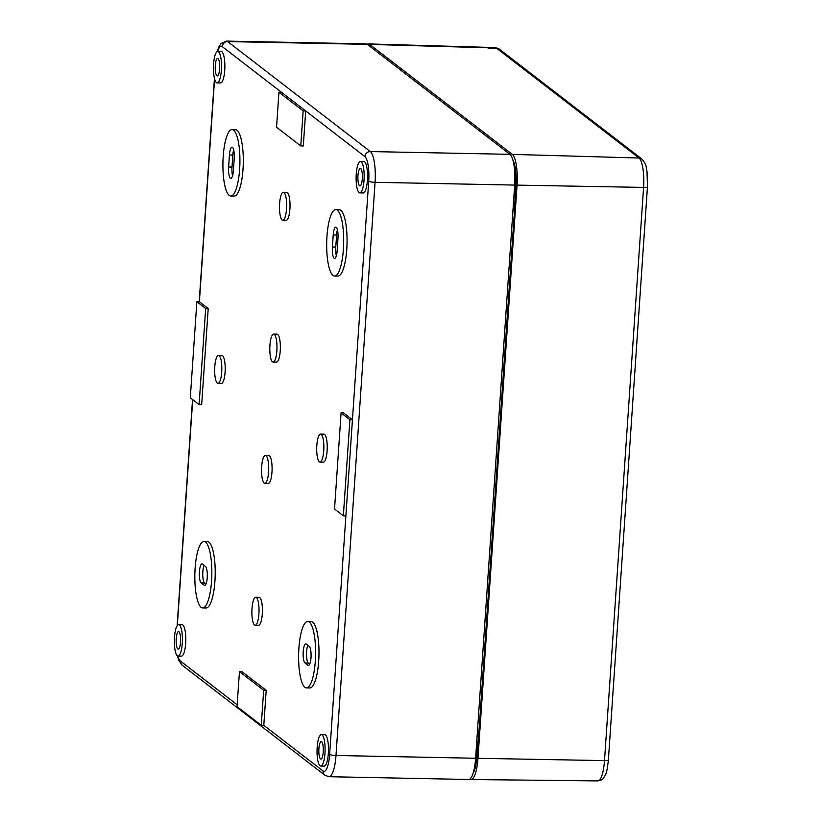 <?xml version="1.0" encoding="UTF-8"?>
<svg xmlns="http://www.w3.org/2000/svg" width="822" height="822" viewBox="0 0 822 822"><rect width="100%" height="100%" fill="white"/><g stroke="black" fill="none" stroke-linecap="round" stroke-linejoin="round"><path stroke-width="1.23" d="M509.948 154.331L370.342 151.567L227.663 41.583A26.232 6.699 -88.9 0 0 226.43 41.1L366.037 43.874A26.232 6.699 91.1 0 1 367.27 44.347L509.948 154.331A26.232 6.699 91.1 0 1 514.685 185.073L475.609 758.254A26.232 6.699 91.1 0 1 468.602 779.482L328.995 776.708A26.232 6.699 91.1 0 0 335.993 755.49L375.068 182.309A5.251 0.945 -176.1 0 1 368.708 181.2A20.982 5.364 91.1 0 0 364.917 156.612L305.692 110.949L303.297 145.956L300.77 145.915L276.552 127.246L278.946 92.239L303.154 110.898L300.77 145.915M479.277 727.182L476.76 757.37A21.331 5.446 91.1 0 1 473.123 773.142M512.979 160.362A21.331 5.446 91.1 0 1 515.836 184.19L514.233 214.398M221.354 70.158A15.741 4.018 91.1 0 1 217.152 82.888A15.741 4.018 91.1 0 1 213.443 67.075A15.741 4.018 91.1 0 1 217.768 51.426A15.741 4.018 91.1 0 1 221.354 70.158M215.302 65.493A8.744 2.23 -88.9 0 0 217.285 75.891A8.744 2.23 -88.9 0 0 219.69 67.199A8.744 2.23 -88.9 0 0 217.625 58.413A8.744 2.23 -88.9 0 0 215.302 65.493M217.768 51.426L221.149 51.488A15.741 4.018 91.1 0 1 224.735 70.219A15.741 4.018 91.1 0 1 220.532 82.96L217.152 82.888M178.693 624.607L182.073 624.669A15.741 4.018 91.1 0 1 185.659 643.41A15.741 4.018 91.1 0 1 181.457 656.141L178.076 656.069A15.741 4.018 91.1 0 1 174.367 640.256A15.741 4.018 91.1 0 1 178.693 624.607A15.741 4.018 91.1 0 1 182.279 643.338A15.741 4.018 91.1 0 1 178.076 656.069M232.071 129.599L235.452 129.66A33.219 8.487 91.1 0 1 243.014 169.209A33.219 8.487 91.1 0 1 234.136 196.088L230.756 196.026A33.219 8.487 91.1 0 1 222.937 162.643A33.219 8.487 91.1 0 1 232.071 129.599A33.219 8.487 91.1 0 1 239.634 169.147A33.219 8.487 91.1 0 1 230.756 196.026M204 541.462L207.38 541.534A33.219 8.487 91.1 0 1 214.932 581.082A33.219 8.487 91.1 0 1 206.055 607.961L202.674 607.89A33.219 8.487 91.1 0 1 194.855 574.506A33.219 8.487 91.1 0 1 204 541.462A33.219 8.487 91.1 0 1 211.552 581.01A33.219 8.487 91.1 0 1 202.674 607.89M218.518 355.423L221.899 355.494A13.984 3.576 91.1 0 1 225.084 372.14A13.984 3.576 91.1 0 1 221.344 383.463L217.964 383.391A13.984 3.576 91.1 0 1 214.665 369.345A13.984 3.576 91.1 0 1 218.518 355.423A13.984 3.576 91.1 0 1 221.704 372.078A13.984 3.576 91.1 0 1 217.964 383.391M273.675 334.092L277.055 334.153A13.984 3.576 91.1 0 1 280.24 350.809A13.984 3.576 91.1 0 1 276.5 362.122L273.12 362.06A13.984 3.576 91.1 0 1 269.822 348.004A13.984 3.576 91.1 0 1 273.675 334.092A13.984 3.576 91.1 0 1 276.86 350.737A13.984 3.576 91.1 0 1 273.12 362.06M283.343 192.256L286.724 192.317A13.984 3.576 91.1 0 1 289.909 208.973A13.984 3.576 91.1 0 1 286.169 220.286L282.789 220.224A13.984 3.576 91.1 0 1 279.49 206.168A13.984 3.576 91.1 0 1 283.343 192.256A13.984 3.576 91.1 0 1 286.529 208.901A13.984 3.576 91.1 0 1 282.789 220.224M255.734 597.255L259.115 597.327A13.984 3.576 91.1 0 1 262.29 613.972A13.984 3.576 91.1 0 1 258.56 625.295L255.18 625.223A13.984 3.576 91.1 0 1 251.881 611.167A13.984 3.576 91.1 0 1 255.734 597.255A13.984 3.576 91.1 0 1 258.909 613.911A13.984 3.576 91.1 0 1 255.18 625.223M265.403 455.419L268.784 455.48A13.984 3.576 91.1 0 1 271.969 472.136A13.984 3.576 91.1 0 1 268.229 483.459L264.848 483.387A13.984 3.576 91.1 0 1 261.55 469.331A13.984 3.576 91.1 0 1 265.403 455.419A13.984 3.576 91.1 0 1 268.589 472.064A13.984 3.576 91.1 0 1 264.848 483.387M335.838 209.579L339.219 209.651A33.219 8.487 91.1 0 1 346.781 249.2A33.219 8.487 91.1 0 1 337.904 276.079L334.523 276.017A33.219 8.487 91.1 0 1 326.694 242.634A33.219 8.487 91.1 0 1 335.838 209.579A33.219 8.487 91.1 0 1 343.401 249.128A33.219 8.487 91.1 0 1 334.523 276.017M307.767 621.453L311.148 621.514A33.219 8.487 91.1 0 1 318.7 661.063A33.219 8.487 91.1 0 1 309.822 687.952L306.442 687.88A33.219 8.487 91.1 0 1 298.622 654.497A33.219 8.487 91.1 0 1 307.767 621.453A33.219 8.487 91.1 0 1 315.319 661.001A33.219 8.487 91.1 0 1 306.442 687.88M320.559 434.078L323.94 434.15A13.984 3.576 91.1 0 1 327.115 450.795A13.984 3.576 91.1 0 1 323.385 462.118L320.005 462.046A13.984 3.576 91.1 0 1 316.706 447.99A13.984 3.576 91.1 0 1 320.559 434.078A13.984 3.576 91.1 0 1 323.734 450.733A13.984 3.576 91.1 0 1 320.005 462.046M360.447 161.4L363.827 161.472A15.741 4.018 91.1 0 1 367.413 180.203A15.741 4.018 91.1 0 1 363.201 192.934L359.82 192.872A15.741 4.018 91.1 0 1 356.121 177.059A15.741 4.018 91.1 0 1 360.447 161.4A15.741 4.018 91.1 0 1 364.033 180.141A15.741 4.018 91.1 0 1 359.82 192.872M321.371 734.591L324.752 734.652A15.741 4.018 91.1 0 1 328.338 753.384A15.741 4.018 91.1 0 1 324.125 766.125L320.744 766.053A15.741 4.018 91.1 0 1 317.045 750.239A15.741 4.018 91.1 0 1 321.371 734.591A15.741 4.018 91.1 0 1 324.957 753.322A15.741 4.018 91.1 0 1 320.744 766.053M196.859 301.715L199.386 301.766L208.213 308.558L201.657 404.66L199.119 404.619L190.303 397.817L196.859 301.715L205.675 308.507L199.119 404.619M239.449 671.595L241.976 671.646L266.194 690.316L263.8 725.323L261.273 725.271L237.055 706.612L239.449 671.595L263.657 690.264L261.273 725.271M341.089 412.891L343.627 412.942L352.443 419.744L345.887 515.846L343.36 515.795L334.533 509.003L341.089 412.891L349.905 419.693L343.36 515.795M232.554 175.826A9.617 2.456 91.1 0 1 232.01 167.051L232.832 155.039A9.617 2.456 91.1 0 1 233.654 149.861M233.386 170.647A9.617 2.456 91.1 0 1 230.818 178.436A9.617 2.456 91.1 0 1 228.629 166.979L229.451 154.968A9.617 2.456 91.1 0 1 232.02 147.189A9.617 2.456 91.1 0 1 234.208 158.636L233.386 170.647M368.708 181.2L352.443 419.744L349.905 419.693M208.213 308.558L205.675 308.507M278.946 92.239L281.473 92.29L305.692 110.949L303.154 110.898M266.194 690.316L263.657 690.264M357.971 175.466A8.744 2.23 -88.9 0 0 359.954 185.875A8.744 2.23 -88.9 0 0 362.368 177.182A8.744 2.23 -88.9 0 0 360.303 168.397A8.744 2.23 -88.9 0 0 357.971 175.466M318.895 748.657A8.744 2.23 -88.9 0 0 320.878 759.066A8.744 2.23 -88.9 0 0 323.293 750.363A8.744 2.23 -88.9 0 0 321.227 741.578A8.744 2.23 -88.9 0 0 318.895 748.657M176.227 638.673A8.744 2.23 -88.9 0 0 178.21 649.082A8.744 2.23 -88.9 0 0 180.614 640.379A8.744 2.23 -88.9 0 0 178.549 631.594A8.744 2.23 -88.9 0 0 176.227 638.673M307.973 665.275L304.952 662.943A9.617 2.456 91.1 0 1 303.164 652.555A9.617 2.456 91.1 0 1 305.784 643.883A9.617 2.456 91.1 0 1 306.236 644.058L309.257 646.39A9.617 2.456 91.1 0 1 311.045 656.778A9.617 2.456 91.1 0 1 308.425 665.45A9.617 2.456 91.1 0 1 307.973 665.275L308.887 665.286M309.73 664.084L308.332 663.005A9.617 2.456 91.1 0 1 306.524 655.226A9.617 2.456 91.1 0 1 307.86 645.311M337.154 250.638A9.617 2.456 91.1 0 1 334.585 258.416A9.617 2.456 91.1 0 1 332.396 246.97L333.218 234.958A9.617 2.456 91.1 0 1 335.787 227.18A9.617 2.456 91.1 0 1 337.965 238.627L337.154 250.638M336.321 255.817A9.617 2.456 91.1 0 1 335.777 247.042L336.599 235.02A9.617 2.456 91.1 0 1 337.421 229.852M204.205 585.285L201.185 582.952A9.617 2.456 91.1 0 1 199.397 572.564A9.617 2.456 91.1 0 1 202.017 563.902A9.617 2.456 91.1 0 1 202.469 564.077L205.5 566.409A9.617 2.456 91.1 0 1 207.278 576.787A9.617 2.456 91.1 0 1 204.657 585.459A9.617 2.456 91.1 0 1 204.205 585.285L205.12 585.305M205.962 584.093L204.565 583.014A9.617 2.456 91.1 0 1 202.757 575.246A9.617 2.456 91.1 0 1 204.092 565.331M608.383 759.96C607.448 768.519 606.431 773.523 605.331 774.971C602.341 779.513 603.893 779.338 597.81 780.9A25.081 6.412 91.1 0 0 604.499 760.607L643.575 187.416A5.251 0.945 -176.1 0 0 647.459 186.779L608.383 759.96A5.251 0.945 -176.1 0 1 604.499 760.607L477.972 758.305A26.232 6.699 91.1 0 1 470.985 779.533A26.232 6.699 91.1 0 1 469.794 779.092M477.972 758.305L517.048 185.125A26.232 6.699 -88.9 0 0 512.312 154.382L639.043 158.019A5.251 4.983 -52.4 0 1 641.848 159.016L499.18 49.032A5.251 4.983 -52.4 0 0 496.365 48.036A25.081 6.412 -88.9 0 0 495.204 47.573L368.42 43.915A26.232 6.699 -88.9 0 0 367.208 44.306M368.42 43.915A26.232 6.699 -88.9 0 1 369.643 44.398L487.538 47.779C490.57 48.714 493.087 48.847 495.091 48.179L494.978 47.995C491.248 47.296 488.771 47.224 487.538 47.779L487.415 47.614M369.643 44.398L512.312 154.382M514.223 207.925A13.286 3.391 91.1 0 1 514.212 214.727L479.257 727.501A13.286 3.391 91.1 0 1 478.383 733.635M281.473 92.29L222.248 46.628A5.251 4.983 127.6 0 1 227.663 41.583L367.27 44.347M475.671 757.35L476.76 757.37M514.736 184.169L515.836 184.19M514.685 185.073L375.068 182.309A26.232 6.699 91.1 0 0 370.342 151.567A5.251 4.983 127.6 0 0 364.917 156.612M475.609 758.254L335.993 755.49A5.251 0.945 -176.1 0 1 329.632 754.391A20.982 5.364 91.1 0 1 323.036 770.985L263.8 725.323M222.248 46.628A20.982 5.364 -88.9 0 0 217.604 51.437M199.386 301.766L214.583 78.953M177.316 625.501L192.718 399.677M177.901 656.059A20.982 5.364 -88.9 0 0 180.357 661.001A5.251 4.983 127.6 0 0 182.227 665.255L324.906 775.238L328.995 776.708M237.178 704.803L180.357 661.001M329.632 754.391L345.887 515.846M232.01 167.051L228.629 166.979M308.332 663.005L304.952 662.943M232.832 155.039L229.451 154.968M336.599 235.02L333.218 234.958M335.777 247.042L332.396 246.97M204.565 583.014L201.185 582.952M323.036 770.985A5.251 4.983 127.6 0 0 324.906 775.238M494.978 47.995L496.365 48.036L639.043 158.019A25.081 6.412 -88.9 0 1 643.575 187.416L517.048 185.125M214.439 78.388L199.212 301.756M192.543 399.543L177.12 625.799M182.227 665.255L178.867 660.426L177.521 655.915M226.43 41.1L221.077 43.463L218.734 47.101L217.214 51.56M597.81 780.9L470.985 779.533M647.459 186.779L647.027 171.49C645.763 166.958 647.274 165.325 641.848 159.016M495.204 47.573L499.18 49.032"/></g></svg>
